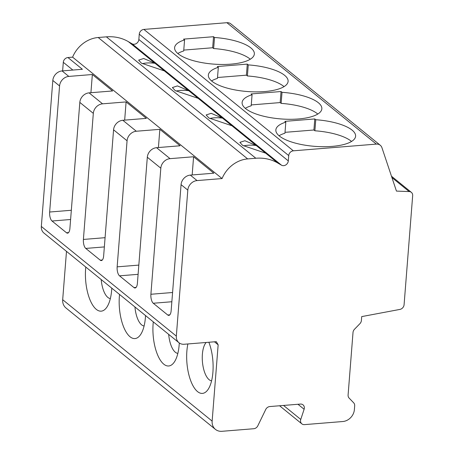 <?xml version="1.0" encoding="UTF-8"?>
<svg xmlns="http://www.w3.org/2000/svg" width="454" height="454" viewBox="0 0 454 454"><rect width="100%" height="100%" fill="white"/><g stroke="black" fill="none" stroke-linecap="round" stroke-linejoin="round"><path stroke-width="0.68" d="M218.153 344.802L216.274 341.658L184.188 344.257A9.409 7.99 -50.9 0 1 178.95 342.713L43.953 233.061A9.409 7.99 -50.9 0 1 41.331 226.45L52.823 80.472A9.409 7.99 -50.9 0 1 62.073 70.932L82.395 69.286L67.93 57.539L72.606 57.159A28.233 23.977 -50.9 0 1 98.2 37.506L106.372 36.848A47.057 39.958 -50.9 0 1 128.386 41.66L132.023 43.783A4.705 3.995 129.1 0 0 136.348 43.539A4.705 3.995 129.1 0 0 138.85 39.492L139.264 34.186A4.705 3.995 -50.9 0 1 143.89 29.414L226.887 22.7A7.06 5.993 -50.9 0 1 230.814 23.858L380.27 145.257A7.06 5.993 -50.9 0 1 381.91 147.607L396.45 191.089L409.162 191.571A4.705 3.995 -50.9 0 1 411.358 192.354A4.705 3.995 -50.9 0 1 412.669 195.663L404.088 304.702A4.705 3.995 -50.9 0 1 399.889 309.418L361.707 316.603L361.401 320.462A4.705 3.995 -50.9 0 1 359.869 323.725L354.546 329.212A4.705 3.995 129.1 0 0 353.008 332.572L348.082 395.162A4.705 3.995 129.1 0 0 349.126 398.096L353.649 402.783A4.705 3.995 -50.9 0 1 354.682 405.836L354.387 409.599A11.764 9.988 -50.9 0 1 342.821 421.522L304.464 424.626A4.705 3.995 -50.9 0 1 301.848 423.854A4.705 3.995 -50.9 0 1 300.758 419.434L304.118 409.27A4.705 3.995 129.1 0 0 303.028 404.849A4.705 3.995 129.1 0 0 300.412 404.077L269.824 406.551A4.705 3.995 129.1 0 0 265.522 409.922L257.656 426.136A4.705 3.995 -50.9 0 1 253.627 428.741L221.972 431.3A11.764 9.988 -50.9 0 1 215.423 429.37A11.764 9.988 -50.9 0 1 212.143 421.108L218.153 344.802L214.458 341.805M215.423 429.37L65.966 307.971A11.764 9.988 -50.9 0 1 62.686 299.708L66.488 251.363M111.786 288.154A31.763 13.018 85.4 0 1 111.661 290.072A31.763 13.018 85.4 0 1 106.764 307.307A31.763 13.018 85.4 0 1 91.793 303.601A31.763 13.018 85.4 0 1 85.624 268.927A31.763 13.018 85.4 0 1 85.8 267.048M145.535 315.57A31.763 13.018 85.4 0 1 145.411 317.482A31.763 13.018 85.4 0 1 140.513 334.717A31.763 13.018 85.4 0 1 125.542 331.017A31.763 13.018 85.4 0 1 119.374 296.337A31.763 13.018 85.4 0 1 119.55 294.464M179.285 342.963A31.763 13.018 85.4 0 1 179.16 344.898A31.763 13.018 85.4 0 1 174.262 362.133A31.763 13.018 85.4 0 1 159.292 358.427A31.763 13.018 85.4 0 1 153.123 323.747A31.763 13.018 85.4 0 1 153.299 321.875M208.874 342.259A31.763 13.018 85.4 0 1 212.909 372.308A31.763 13.018 85.4 0 1 208.011 389.543A31.763 13.018 85.4 0 1 193.041 385.843A31.763 13.018 85.4 0 1 186.872 351.163A31.763 13.018 85.4 0 1 187.888 343.956M409.162 191.571L391.933 177.576M72.606 57.159L222.068 178.564A28.233 23.977 -50.9 0 1 247.657 158.911L255.835 158.247A47.057 39.958 -50.9 0 1 277.848 163.06L281.48 165.182A4.705 3.995 129.1 0 0 285.804 164.938A4.705 3.995 129.1 0 0 288.307 160.892L288.727 155.586A4.705 3.995 -50.9 0 1 293.352 150.819L376.343 144.1A7.06 5.993 -50.9 0 1 380.27 145.257M247.288 64.11L217.347 66.534L218.317 67.323A39.997 13.314 4.5 0 0 208.358 75.109A39.997 13.314 4.5 0 0 247.186 91.515A39.997 13.314 4.5 0 0 288.103 81.385A39.997 13.314 4.5 0 0 248.264 64.899L247.288 64.11L246.42 75.171L217.517 77.509M281.037 91.526L251.096 93.95L252.066 94.738A39.997 13.314 4.5 0 0 242.107 102.519A39.997 13.314 4.5 0 0 280.935 118.931A39.997 13.314 4.5 0 0 321.852 108.795A39.997 13.314 4.5 0 0 282.013 92.315L281.037 91.526L280.169 102.581L251.266 104.925M314.787 118.937L284.845 121.36L285.816 122.149A39.997 13.314 4.5 0 0 275.856 129.935A39.997 13.314 4.5 0 0 314.684 146.341A39.997 13.314 4.5 0 0 355.601 136.211A39.997 13.314 4.5 0 0 315.763 119.725L314.787 118.937L313.918 129.997L285.016 132.335M213.539 36.7L214.515 37.489L213.641 48.55L212.671 47.755L213.539 36.7L183.598 39.123L184.568 39.912A39.997 13.314 4.5 0 0 174.608 47.698A39.997 13.314 4.5 0 0 213.437 64.105A39.997 13.314 4.5 0 0 254.353 53.969A39.997 13.314 4.5 0 0 214.515 37.489M183.768 50.099L212.671 47.755M128.386 41.66L155.035 63.305L143.674 58.498L138.646 60.127L141.398 63.168L164.416 70.92L155.035 63.305A14.114 4.699 4.5 0 0 142.386 63.662M184.568 39.912L183.7 50.973A39.997 13.314 4.5 0 0 177.798 53.51M250.29 59.213A39.997 13.314 4.5 0 0 213.641 48.55M231.915 125.747L208.897 117.995L206.144 114.953L211.167 113.324L222.534 118.131L256.283 145.547L244.916 140.74L239.894 142.363L242.646 145.405L265.658 153.163L256.283 145.547A14.114 4.699 4.5 0 0 243.633 145.899M164.416 70.92L188.785 90.721L177.423 85.914L172.395 87.537L175.148 90.579L198.165 98.336L188.785 90.721A14.114 4.699 4.5 0 0 176.135 91.072M222.068 178.564L197.07 180.584A9.409 7.99 -50.9 0 0 187.814 190.124L176.328 336.102A9.409 7.99 -50.9 0 0 178.95 342.713M52.823 80.472L59.57 85.954L49.651 212.024A7.06 2.894 85.4 0 0 52.017 221.007L66.483 232.76A7.06 2.894 85.4 0 0 67.572 233.157A7.06 2.894 85.4 0 0 69.899 228.47L79.819 102.4L93.32 113.369L83.4 239.44A7.06 2.894 85.4 0 0 85.766 248.423L100.232 260.17A7.06 2.894 85.4 0 0 101.321 260.573A7.06 2.894 85.4 0 0 103.648 255.886L113.568 129.816L127.069 140.78L117.149 266.85A7.06 2.894 85.4 0 0 119.516 275.833L133.981 287.586A7.06 2.894 85.4 0 0 135.071 287.984A7.06 2.894 85.4 0 0 137.397 283.296L147.317 157.226L160.818 168.196L150.898 294.266A7.06 2.894 85.4 0 0 153.265 303.249L167.73 314.997A7.06 2.894 85.4 0 0 168.82 315.394A7.06 2.894 85.4 0 0 171.147 310.712L181.067 184.642A9.409 7.99 -50.9 0 1 190.317 175.102L213.845 173.195L193.597 156.749L192.167 174.955M160.818 168.196A9.409 7.99 -50.9 0 1 170.068 158.656L193.597 156.749M147.317 157.226A9.409 7.99 -50.9 0 1 156.568 147.686L180.096 145.785L159.848 129.339L158.418 147.539M127.069 140.78A9.409 7.99 -50.9 0 1 136.319 131.24L159.848 129.339M113.568 129.816A9.409 7.99 -50.9 0 1 122.824 120.276L146.353 118.369L126.099 101.923L124.668 120.128M93.32 113.369A9.409 7.99 -50.9 0 1 102.57 103.83L126.099 101.923M79.819 102.4A9.409 7.99 -50.9 0 1 89.075 92.86L112.603 90.959L92.349 74.513L68.821 76.414A9.409 7.99 -50.9 0 0 59.57 85.954M62.629 70.886L63.305 62.312A4.705 3.995 -50.9 0 1 67.93 57.539M92.349 74.513L90.919 92.712M211.598 380.798A19.999 8.2 85.4 0 1 202.388 354.216A19.999 8.2 85.4 0 1 206.173 342.475M177.849 353.388A19.999 8.2 85.4 0 1 168.684 334.377M144.1 325.972A19.999 8.2 85.4 0 1 134.94 306.961M110.35 298.562A19.999 8.2 85.4 0 1 101.191 279.55M284.039 86.629A39.997 13.314 4.5 0 0 247.39 75.96L246.42 75.171M218.317 67.323L217.449 78.383A39.997 13.314 4.5 0 0 211.547 80.925M248.264 64.899L247.39 75.96M198.165 98.336L222.534 118.131A14.114 4.699 4.5 0 0 209.884 118.488M317.789 114.039A39.997 13.314 4.5 0 0 281.139 103.376L280.169 102.581M252.066 94.738L251.198 105.799A39.997 13.314 4.5 0 0 245.296 108.336M282.013 92.315L281.139 103.376M351.538 141.455A39.997 13.314 4.5 0 0 314.889 130.786L313.918 129.997M285.816 122.149L284.947 133.209A39.997 13.314 4.5 0 0 279.045 135.752M315.763 119.725L314.889 130.786M212.143 421.108L62.686 299.708M304.118 409.27L297.966 404.276M300.758 419.434L283.534 405.439M376.343 144.1L226.887 22.7M293.352 150.819L143.89 29.414M281.48 165.182L132.023 43.783M265.658 153.163L277.848 163.06M255.835 158.247L106.372 36.848M247.657 158.911L98.2 37.506M190.317 175.102L197.07 180.584M156.568 147.686L170.068 158.656M122.824 120.276L136.319 131.24M89.075 92.86L102.57 103.83M62.073 70.932L68.821 76.414M72.844 70.058L63.305 62.312M41.331 226.45L176.328 336.102M181.067 184.642L187.814 190.124M153.265 303.249L171.85 301.745M169.836 314.826L167.73 314.997M150.898 294.266L172.577 292.507M49.651 212.024L71.329 210.27M52.017 221.007L70.603 219.503M68.588 232.59L66.483 232.76M83.4 239.44L105.078 237.68M85.766 248.423L104.352 246.919M102.337 260L100.232 260.17M117.149 266.85L138.828 265.096M119.516 275.833L138.101 274.329M136.087 287.416L133.981 287.586M288.307 160.892L138.85 39.492M288.727 155.586L139.264 34.186M301.848 423.854L279.573 405.762M411.358 192.354L391.473 176.209"/></g></svg>
